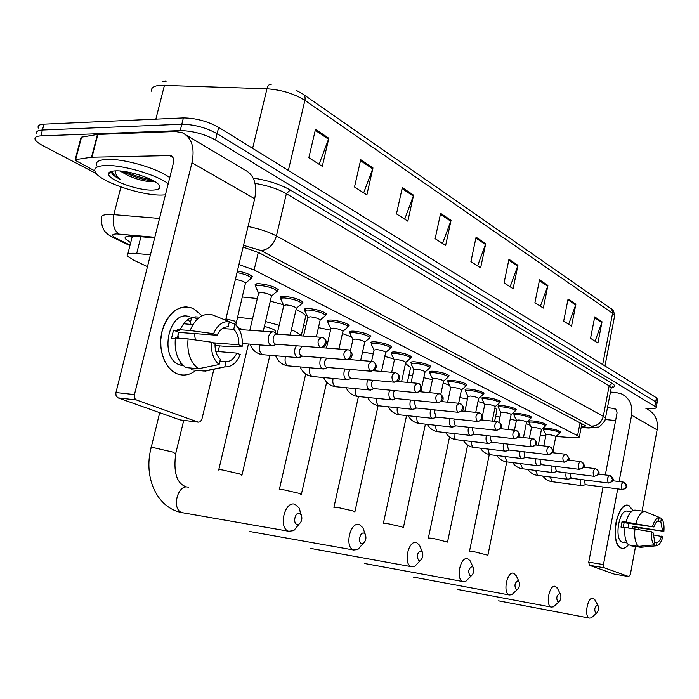 <?xml version="1.0" encoding="UTF-8"?>
<svg xmlns="http://www.w3.org/2000/svg" width="699" height="699" viewBox="0 0 699 699"><rect width="100%" height="100%" fill="white"/><g stroke="black" fill="none" stroke-linecap="round" stroke-linejoin="round"><path stroke-width="1.05" d="M255.808 285.777L255.214 285.105C254.768 284.065 256.131 283.602 259.312 283.707C268.503 284.746 274.821 286.739 278.254 289.701L277.215 290.924M281.007 298.342L280.421 297.687C280.011 296.691 281.4 296.254 284.598 296.376C293.571 297.407 299.696 299.329 302.947 302.134L301.942 303.279M305.105 310.356L304.537 309.718C304.152 308.757 305.559 308.346 308.766 308.486C317.547 309.517 323.48 311.361 326.564 314.017L325.603 315.1M328.181 321.855L327.613 321.234C327.254 320.299 328.687 319.915 331.903 320.081C340.483 321.103 346.25 322.886 349.177 325.402L348.251 326.424M350.278 332.864L349.727 332.261C349.395 331.361 350.837 331.003 354.061 331.186C362.458 332.208 368.058 333.912 370.854 336.315L369.954 337.276M371.475 343.427L370.924 342.842C370.627 341.977 372.086 341.636 375.302 341.828C383.524 342.851 388.976 344.493 391.632 346.774L390.767 347.683M391.816 353.563L391.274 352.995C390.994 352.156 392.471 351.833 395.695 352.043C403.742 353.056 409.046 354.655 411.589 356.822L410.741 357.678M411.353 363.297L410.829 362.737C410.566 361.933 412.052 361.636 415.276 361.855C423.166 362.868 428.321 364.406 430.759 366.477L429.937 367.29M430.138 372.654L429.614 372.113C429.378 371.326 430.872 371.055 434.096 371.291C441.829 372.287 446.862 373.782 449.186 375.756L448.382 376.525M448.208 381.654L447.701 381.13C447.482 380.37 448.976 380.116 452.201 380.361C459.785 381.357 464.686 382.799 466.915 384.686L466.137 385.411M465.604 390.322L465.106 389.806C464.905 389.072 466.416 388.836 469.623 389.098C477.067 390.086 481.856 391.484 483.988 393.292L483.236 393.974M482.371 398.675L481.873 398.168C481.69 397.46 483.21 397.242 486.417 397.504C493.712 398.491 498.387 399.845 500.44 401.576L499.706 402.231M498.536 406.722L498.046 406.233C497.88 405.542 499.401 405.341 502.598 405.621C509.763 406.591 514.333 407.91 516.308 409.57L515.582 410.191M514.132 414.49L513.643 414.009C513.494 413.345 515.014 413.153 518.212 413.441C525.246 414.411 529.711 415.687 531.607 417.277L530.908 417.871M529.178 421.978L528.706 421.514C528.566 420.868 530.095 420.693 533.285 420.99C540.187 421.951 544.556 423.192 546.382 424.721L545.701 425.28M543.726 429.221L543.254 428.767C543.132 428.137 544.661 427.98 547.833 428.286C554.622 429.238 558.894 430.444 560.659 431.912L559.986 432.445M237.407 270.95C245.358 272.549 250.356 274.462 252.4 276.699M150.425 254.786L133.684 253.256C128.529 253.16 126.414 254.034 127.349 255.878L133.492 260.08L147.454 266.642M555.958 436.499L572.927 437.688C577.461 437.967 579.611 437.609 579.375 436.613L254.113 269.971L238.936 264.554M540.248 435.407L545.797 435.792M154.645 237.931L131.595 235.939C126.467 235.904 124.361 236.839 125.278 238.752L130.669 242.745M132.085 237.162L129.927 235.947M96.392 173.64L42.7 145.558C38.637 143.409 36.147 141.443 35.221 139.669C34.251 137.397 36.13 136.139 40.865 135.886L180.211 130.599C192.522 130.818 204.309 133.955 215.554 140.018L656.265 407.22C656.291 408.557 653.198 408.976 646.994 408.469L645.859 408.365M38.323 128.083C37.37 125.768 39.258 124.457 43.993 124.169L183.391 117.913L181.801 124.256C194.112 124.431 205.882 127.576 217.109 133.692L655.688 401.855L656.92 403.681L655.688 401.855L217.109 133.692C205.882 127.576 194.112 124.431 181.801 124.256L42.429 130.023L181.801 124.256L180.211 130.599M36.767 133.867C35.806 131.578 37.694 130.294 42.429 130.023C37.694 130.294 35.806 131.578 36.767 133.867M581.253 426.923C584.215 426.906 585.57 426.477 585.334 425.656L259.207 252.828L243.121 247.062M166.17 81.171L162.552 81.739M163.409 81.198L165.768 80.918M183.391 117.913C195.703 118.061 207.463 121.215 218.665 127.367L656.448 397.775L657.672 399.627M547.902 285.428L543.341 308.067L534.918 302.676L539.549 279.818L547.902 285.428L547.684 286.206L539.383 280.64M575.88 304.222L571.537 326.153L563.674 321.112L568.077 298.98L575.88 304.222L575.661 304.974L567.92 299.784M602.04 321.793L597.907 343.06L590.55 338.342L594.735 316.892L602.04 321.793L601.839 322.527L594.587 317.669M451.038 220.351L445.647 245.428L435.145 238.691L440.623 213.361L451.038 220.351L450.776 221.225L440.431 214.278M413.563 195.178L407.84 221.181L396.473 213.894L402.301 187.612L413.563 195.178L413.301 196.078L402.091 188.564M372.96 167.909L366.861 194.907L354.515 186.991L360.728 159.687L372.96 167.909L372.681 168.843L360.509 160.674M328.818 138.253L322.3 166.336L308.844 157.703L315.494 129.298L328.818 138.253L328.521 139.223L315.249 130.329M517.924 265.288L513.11 288.687L504.075 282.894L508.959 259.268L517.924 265.288L517.697 266.101L508.785 260.124M485.718 243.654L480.632 267.866L470.908 261.627L476.08 237.179L485.718 243.654L485.482 244.493L475.888 238.062M477.583 265.908L485.482 244.493M510.113 286.765L517.697 266.101M319.067 164.256L328.521 139.223M363.672 192.863L372.681 168.843M404.695 219.163L413.301 196.078M442.546 243.435L450.776 221.225M595.067 341.243L601.839 322.527M568.645 324.292L575.661 304.974M540.388 306.179L547.684 286.206M165.427 194.881L161.373 195.065C140.377 195.563 99.109 181.329 95.204 171.928C93.456 167.987 97.056 165.855 106.003 165.523C123.024 164.877 156.559 174.741 168.223 183.697M96.759 165.943C95.02 161.95 98.629 159.774 107.585 159.416C124.614 158.699 158.105 168.59 169.735 177.642M115.99 170.853C128.686 170.373 154.173 178.717 158.804 184.772C161.39 188.162 159.145 189.936 152.085 190.111C137.31 190.547 107.891 179.722 108.537 173.911C108.581 172.006 111.071 170.984 115.99 170.853M121.338 171.115L126.912 174.89C134.662 178.621 142.072 180.849 149.158 181.565L154.322 181.303M126.912 174.89L120.062 171.002M112.137 171.22L111.892 173.221C112.923 175.117 115.754 177.179 120.385 179.407C116.689 176.253 115.038 173.404 115.422 170.871M122.613 171.255C133.692 176.961 144.046 180.185 153.666 180.927M111.796 171.29L111.657 172.181M126.021 171.744C134.575 175.755 142.893 178.35 150.984 179.503M112.006 171.421L112.181 172.094C113.011 174.243 115.746 176.681 120.385 179.407M177.249 373.86C164.885 369.221 157.537 349.037 162.054 331.169C168.608 311.763 178.996 304.152 193.212 308.338L202.028 315.782L193.212 308.338L185.934 306.765L180.674 307.612L175.589 310.059L170.94 314.008L166.939 319.277L163.811 325.612L161.705 332.707L160.726 340.203L160.936 347.744L162.308 354.935L164.781 361.427L168.223 366.905L172.452 371.117L177.249 373.86C183.776 376.219 190.041 375.022 196.043 370.278C190.425 374.734 184.527 376.062 178.35 374.245L177.249 373.86M94.819 170.897L75.038 160.211L75.632 159.608L91.517 157.214L97.449 134.453L175.231 131.508L182.072 132.635C191.718 137.476 195.021 147.524 191.963 162.771L134.453 394.603C133.998 397.259 134.662 399.059 136.462 399.977L117.965 397.853L116.095 395.844L115.842 393.013L173.369 163.147C174.147 159.285 173.308 156.759 170.827 155.562L91.517 157.214M75.16 159.756L80.918 137.799L81.53 137.153L97.449 134.453M186.126 135.056L244.501 169.752C254.043 174.575 257.442 184.256 254.681 198.778L225.628 320.159M180.831 420.003L198.219 422.135L136.462 399.977M198.219 422.135L200.185 421.838L201.828 419.505L213.877 369.247M219.477 345.856L218.114 351.553M180.01 419.889L117.965 397.853M110.25 172.959L109.315 172.347M187.28 320.002L190.609 321.697M219.11 364.537L220.351 359.347C216.594 355.73 214.829 350.522 215.065 343.725L211.526 342.195C210.862 352.209 213.387 359.653 219.11 364.537L198.429 368.74L185.82 367.56C177.686 361.348 174.208 351.475 175.388 337.94L188.066 338.919L211.526 342.195M217.092 335.267L213.562 333.711L190.111 330.505C195.135 318.578 202.273 313.239 211.509 314.506L229.359 321.662L228.127 326.8C223.531 326.765 219.853 329.587 217.092 335.267L178.883 332.418L177.162 338.071M193.073 324.371L190.006 324.161L191.605 317.591M183.584 323.759L192.042 324.537M183.435 365.682L179.46 364.791C158.428 357.766 168.905 308.809 189.612 316.752M193.544 317.058L197.371 319.05M190.547 318.019L191.308 318.823M180.132 329.779C184.536 320.413 190.512 316.166 198.088 317.031L195.292 316.848M190.111 330.505L177.441 329.579L179.8 330.592L173.535 330.138L171.5 338.447L175.292 338.744M191.963 368.137L191.543 369.85L204.134 371.038L224.772 366.888L226.004 361.715L219.914 361.182M215.012 345.498L226.965 346.459L242.212 346.285L238.831 344.808L212.828 342.755M213.676 369.29L204.134 371.038M213.562 333.711C217.372 325.114 222.64 321.094 229.359 321.662M222.396 328.521L233.719 329.325L234.934 324.205L229.289 321.933M234.934 324.205C240.473 329.212 242.894 336.577 242.212 346.285M215.781 351.361L236.865 353.117L240.255 354.576C236.638 363.034 231.491 367.132 224.807 366.888L224.772 366.888M233.719 329.325C237.38 332.995 239.084 338.159 238.831 344.808M236.865 353.117C234.2 358.736 230.583 361.601 226.004 361.715M182.657 364.904L180.394 363.62L181.609 363.733M198.429 368.74C190.32 362.493 186.869 352.558 188.066 338.919M194.471 333.58L195.362 339.941M178.009 334.638L178.228 338.159M178.883 332.418L173.535 330.138M297.023 524.442L298.989 524.154C301.793 521.734 302.536 518.623 301.225 514.822L299.53 513.293C295.179 511.651 292.523 523.394 297.023 524.442M299.12 524.084L293.781 530.62L288.731 531.257C277.966 528.322 284.642 500.274 295.074 504.346L299.181 508.068L300.823 514.211M239.687 307.446L239.154 309.657M244.685 286.45L244.117 288.818M361.601 543.639L363.227 543.411C365.874 541.061 366.564 538.047 365.297 534.377L363.891 533.127C360.037 531.659 357.626 542.73 361.601 543.639M362.309 544.46L357.853 549.519L353.694 550.017C344.153 547.457 350.199 520.982 359.443 524.634L362.868 527.684L364.153 531.214M243.532 329.832L238.193 327.796M237.345 317.276L252.505 318.927M242.169 296.996L257.328 298.525M275.389 331.693L275.563 330.968C274.305 329.5 270.574 327.997 264.362 326.459M265.506 321.549L279.163 325.28M291.413 329.753C296.699 332.086 299.923 334.113 301.086 335.861M270.303 301.129L283.375 304.729M296.096 309.5C301.514 311.99 304.747 314.166 305.769 316.044L305.201 318.517M418.954 560.685L420.3 560.502C422.799 558.221 423.437 555.312 422.231 551.782L421.043 550.742C416.857 552.996 416.158 556.308 418.954 560.685M418.518 562.398L414.848 566.277L411.388 566.679C402.877 564.434 408.391 539.366 416.63 542.651L419.514 545.194L420.553 547.701M303.549 325.725L305.856 325.891M318.438 327.604L330.513 330.181M342.423 333.572L351.676 337.023M470.217 575.924L471.353 575.775C473.695 573.556 474.289 570.751 473.144 567.361L472.14 566.487C468.365 568.68 467.727 571.826 470.217 575.924M468.907 578.222L465.884 581.245L462.965 581.568C455.329 579.593 460.388 555.792 467.78 558.772L470.235 560.904L471.056 562.721M362.528 352.086L373.231 353.781M384.808 356.376L393.834 358.971M405.507 363.55L410.61 367.412L410.243 369.107M516.316 589.624L517.277 589.502C519.479 587.352 520.039 584.652 518.955 581.393L518.09 580.651C514.674 582.783 514.088 585.771 516.316 589.624M514.35 592.306L511.834 594.7L509.353 594.971C502.459 593.206 507.125 570.559 513.8 573.276L516.544 576.422M441.637 401.27L442.808 401.698M408.906 375.276L412.559 375.739M423.812 377.705L432.445 379.714M443.218 382.903L449.448 385.315M557.985 602.014L558.816 601.909C560.878 599.821 561.402 597.217 560.388 594.089L559.637 593.451C556.535 595.531 555.985 598.379 557.985 602.014M555.522 604.932L553.425 606.854L551.301 607.082C545.045 605.509 549.37 583.901 555.425 586.391L557.75 588.942M459.846 397.574L467.474 399.007M477.994 401.523L484.127 403.34M494.936 407.884L496.989 409.797L496.753 410.986M595.845 613.268L596.562 613.18C598.501 611.153 598.999 608.637 598.038 605.64L597.392 605.089C594.543 607.108 594.036 609.834 595.845 613.268M593.014 616.335L591.249 617.899L589.414 618.091C583.709 616.684 587.737 596.02 593.25 598.309L595.233 600.406M495.643 416.377L499.977 417.05M510.226 419.085L516.386 420.588M526.26 423.629L530.305 425.263M277.486 334.174L274.017 331.981C271.43 331.536 269.587 333.17 268.477 336.892C267.778 341.435 268.835 344.406 271.649 345.813L275.03 344.887M321.051 337.285L277.276 334.157C275.415 333.834 274.078 335.022 273.283 337.713C272.776 340.78 273.449 342.894 275.292 344.065L276.542 344.24M235.362 279.46C240.447 280.203 243.837 281.348 245.524 282.894L245.401 283.427M237.013 272.584C244.571 274.06 249.342 275.869 251.325 277.992L250.181 279.242M249.823 330.278L258.586 293.196L260.902 292.435C266.057 293.03 269.613 294.148 271.553 295.782L271.439 296.28M296.324 345.76L294.882 348.976C294.2 353.406 295.205 356.289 297.879 357.635L300.989 356.831M255.598 286.66C255.179 285.699 256.463 285.262 259.443 285.358C268.058 286.337 273.973 288.206 277.197 290.976L276.14 292.138M302.405 346.232L299.591 349.788C299.111 352.785 299.74 354.839 301.496 355.957L302.65 356.132M277.145 333.939L283.742 305.594L286.092 304.878C291.134 305.472 294.576 306.546 296.42 308.102L296.315 308.556M321.234 357.652L320.063 360.501C319.408 364.817 320.352 367.622 322.903 368.923L325.769 368.207M280.806 299.216C280.421 298.281 281.723 297.87 284.72 297.992C293.134 298.962 298.866 300.762 301.924 303.383L300.946 304.458M326.66 358.098L324.686 361.304C324.214 364.231 324.817 366.232 326.494 367.307L327.551 367.464M303.532 336.036L307.796 317.451L310.181 316.787C315.118 317.372 318.456 318.403 320.203 319.88L320.107 320.299M345.07 368.985L344.109 371.51C343.48 375.721 344.371 378.447 346.8 379.697L349.439 379.068M304.913 311.212C304.554 310.312 305.874 309.928 308.879 310.059C317.11 311.038 322.676 312.759 325.568 315.249L324.668 316.254M350.173 369.43L348.644 372.296L348.521 374.935L349.517 377.469L351.335 378.29M326.468 348.05L330.828 328.801L333.24 328.172C338.063 328.766 341.304 329.753 342.964 331.151L342.877 331.536M367.884 379.802L367.097 382.021C366.477 386.145 367.333 388.801 369.649 389.998L372.086 389.439M327.988 322.693C327.656 321.82 328.993 321.461 332.008 321.619C340.055 322.589 345.455 324.249 348.207 326.608L347.368 327.551M372.759 380.247L371.553 382.807L371.422 385.385L372.375 387.849L374.07 388.644M350.365 350.968L352.89 339.67L355.337 339.085C360.055 339.679 363.2 340.631 364.782 341.96L364.703 342.318M389.736 390.138L389.09 392.087C388.495 396.115 389.299 398.701 391.51 399.863L393.773 399.365M352.846 339.548L350.094 333.694C349.788 332.855 351.143 332.514 354.157 332.689C362.03 333.65 367.281 335.249 369.902 337.495L369.124 338.368M394.437 390.584L393.458 392.855L393.415 395.861L394.481 398.046L395.835 398.544M371.562 361.339L374.044 350.094L376.516 349.552C381.13 350.138 384.197 351.055 385.699 352.322L385.63 352.654M410.689 400.02L410.156 401.724C409.57 405.665 410.339 408.19 412.454 409.308L414.551 408.863M374.009 349.989L371.291 344.24C371.003 343.427 372.375 343.113 375.398 343.296C383.104 344.257 388.207 345.804 390.706 347.936L389.981 348.757M415.241 400.466L414.446 402.484L415.922 407.901L416.691 408.033M391.693 372.296L394.35 360.107L396.84 359.592C401.366 360.177 404.345 361.068 405.778 362.265L405.717 362.571M430.776 409.483L430.339 410.96C429.78 414.813 430.505 417.277 432.532 418.36L434.472 417.958M394.323 360.002L391.641 354.367C391.379 353.58 392.751 353.292 395.774 353.484C403.323 354.437 408.295 355.931 410.68 357.958L410.007 358.727M435.206 409.937L434.56 411.72L435.975 416.997L436.674 417.12L433.231 418.439M411.056 382.711L413.86 369.719L416.368 369.238C420.798 369.815 423.699 370.68 425.071 371.824L425.009 372.113M450.069 418.544L449.71 419.828C449.16 423.594 449.859 426.006 451.799 427.045L453.607 426.687M413.825 369.622L411.178 364.092C410.942 363.331 412.331 363.061 415.355 363.27C422.746 364.214 427.587 365.656 429.868 367.595L429.238 368.312M454.385 419.007L453.861 420.571L455.206 425.735L455.862 425.848M429.684 392.663L432.611 378.954L435.127 378.517C439.479 379.085 442.31 379.915 443.62 381.016L443.568 381.278M468.61 427.246L468.313 428.338C467.78 432.034 468.444 434.385 470.305 435.39L471.982 435.066M432.585 378.875L429.972 373.432C429.745 372.698 431.143 372.445 434.166 372.672C441.418 373.607 446.137 375.005 448.312 376.857L447.727 377.53M472.821 427.701L472.393 429.072L473.677 434.114L474.289 434.228L470.916 435.46M447.631 402.17L450.645 387.84L453.188 387.429C457.443 387.997 460.204 388.81 461.462 389.85L461.41 390.094M486.425 435.591L486.189 436.517C485.665 440.134 486.303 442.432 488.085 443.411L489.649 443.122M450.628 387.77L448.05 382.423C447.841 381.715 449.247 381.479 452.27 381.715C459.374 382.65 463.979 384.004 466.067 385.769L465.517 386.398M490.549 436.054L490.2 437.242L491.423 442.17L491.991 442.275M464.914 411.274L468.015 396.403L470.567 396.018C474.743 396.586 477.434 397.364 478.649 398.369L478.597 398.596M503.568 443.612L503.376 444.389C502.869 447.928 503.472 450.173 505.194 451.117L506.653 450.855M467.998 396.333L465.447 391.082C465.263 390.392 466.679 390.173 469.693 390.418C476.666 391.353 481.148 392.655 483.158 394.35L482.642 394.944M507.605 444.075L507.325 445.106L508.496 449.92L509.029 450.016M482.467 415.704L484.748 404.642L487.308 404.293C491.414 404.852 494.044 405.612 495.198 406.573L495.154 406.783M520.073 451.327L519.925 451.956C519.427 455.433 520.004 457.627 521.655 458.544L523.027 458.308M484.73 404.59L482.214 399.417C482.048 398.753 483.463 398.552 486.478 398.806C493.319 399.732 497.697 400.999 499.628 402.615L499.147 403.174M524.04 451.79L524.932 457.382L525.421 457.469M498.946 422.091L500.886 412.593L503.455 412.27C507.474 412.821 510.043 413.563 511.161 414.481L511.118 414.673M535.976 458.745L535.862 459.252C535.382 462.659 535.932 464.809 537.514 465.7L538.798 465.482M500.868 412.541L498.387 407.456C498.23 406.818 499.654 406.626 502.66 406.897C509.37 407.805 513.651 409.037 515.504 410.593L515.058 411.117M539.864 459.217L541.218 464.652L538.003 465.752M514.447 430.191L516.447 420.256L519.025 419.959C522.974 420.51 525.491 421.226 526.557 422.109L526.522 422.292M551.301 465.892L551.223 466.277C550.751 469.623 551.275 471.729 552.804 472.594L554.01 472.393M516.439 420.213L513.983 415.215C513.844 414.594 515.268 414.42 518.265 414.69C524.853 415.599 529.038 416.796 530.821 418.282L530.401 418.78M555.128 466.364L556.448 471.572L553.259 472.646M529.37 438.203L531.476 427.666L534.053 427.386C537.942 427.937 540.397 428.627 541.428 429.474L541.393 429.649M566.094 472.786L566.041 473.057C565.578 476.342 566.085 478.404 567.553 479.243L568.68 479.06M531.467 427.622L529.038 422.703C528.907 422.1 530.34 421.943 533.328 422.222C539.803 423.122 543.901 424.284 545.613 425.717L545.22 426.18M569.851 473.258L571.135 478.247L567.981 479.296M543.796 445.91L545.989 434.813L548.575 434.56C552.385 435.101 554.796 435.783 555.792 436.595L555.757 436.753M580.371 479.427L580.336 479.601C579.882 482.826 580.371 484.844 581.786 485.656L582.844 485.499M545.98 434.778L543.586 429.937C543.472 429.352 544.905 429.203 547.876 429.492C554.237 430.383 558.248 431.519 559.899 432.891L559.532 433.328M584.058 479.898L585.316 484.695L582.197 485.709M621.158 548.06C618.947 547.134 617.278 544.687 616.151 540.729C613.853 528.776 615.644 518.151 621.507 508.872C624.076 505.683 626.601 504.599 629.083 505.639L633.067 510.488L628.584 505.447C617.077 500.51 609.327 544.608 621.158 548.06C623.587 548.916 626.024 547.824 628.48 544.783C626.129 547.71 623.779 548.837 621.42 548.156L621.158 548.06M610.463 392.043L616.09 392.532L621.603 393.939C629.589 398.124 632.927 405.219 631.616 415.206L619.104 481.559M647.23 409.177C655.059 413.284 658.353 420.178 657.121 429.859L642.084 511.083M617.724 488.898L603.455 564.574L604.146 567.737L589.432 565.29L588.733 562.153L603.036 486.993M614.535 574.167L628.759 576.561L604.146 567.737M628.759 576.561L630.367 574.333L635.522 546.513M638.965 527.902L638.659 529.554M614.351 574.141L589.432 565.29M605.325 474.962L617.06 412.829L616.579 410.549L614.779 408.627L607.483 407.596M615.67 420.553L605.142 419.505M654.159 544.87L654.771 541.542L652.98 532.402L651.59 531.808C651.11 538.029 651.966 542.389 654.159 544.87L638.467 546.4L628.584 544.879C625.422 541.751 624.224 535.941 624.993 527.448L651.59 531.808M653.967 526.994L625.998 522.074C628.27 514.254 631.293 510.261 635.059 510.113L644.924 511.476L659.201 517.356L658.589 520.668C656.737 521.105 655.199 523.219 653.967 526.994L624.128 522.677L623.176 527.439M627.02 542.983L624.085 541.961L626.68 542.354M623.456 542.433L622.259 542.206C613.705 539.628 619.314 507.762 627.658 511.319L629.747 511.607M634.797 528.89L635.007 527.326L663.893 531.345L632.936 526.443L632.691 528.584M625.998 522.074L622.005 521.769L621 527.125L624.958 527.701M630.97 545.246L630.874 545.797L640.73 547.317L656.387 545.797L656.999 542.476L654.666 542.127M635.924 523.507C638.196 515.644 641.193 511.633 644.924 511.476M652.586 526.382C654.29 520.711 656.501 517.697 659.201 517.356M657.401 521.174L660.8 521.664L661.403 518.361L659.183 517.443M661.403 518.361C663.543 520.904 664.373 525.237 663.893 531.345M652.918 534.831L662.923 536.692C661.263 542.302 659.087 545.342 656.387 545.797M660.8 521.664L662.547 530.759M661.577 536.107C660.372 539.855 658.851 541.978 656.999 542.476M630.384 511.668L631.214 511.782M638.467 546.4C635.33 543.272 634.15 537.435 634.919 528.907M628.611 523.324L628.314 527.937M626.374 542.878L626.479 542.328M624.128 522.677L622.005 521.769M635.007 527.326L632.936 526.443M140.918 236.69L136.698 253.457M132.347 236.14L131.456 235.939M258.298 252.365L254.113 269.971M580.135 422.432L577.636 435.276M154.811 237.284L116.847 233.92C111.176 234.104 111.211 235.72 116.951 238.752L130.084 245.061M113.387 237.669L115.012 238.438C110.66 236.341 107.795 234.523 106.405 232.977C105.951 232.645 100.743 228.232 101.713 218.42C100.481 215.808 103.199 214.488 109.839 214.453L113.823 214.645L120.91 186.974M129.944 245.611L115.012 238.438L116.951 238.752M253.16 178.035C267.909 180.377 280.273 184.361 290.242 190.006L612.132 383.41C615.583 385.612 615.295 387.08 611.267 387.831M215.554 140.018L218.665 127.367M40.865 135.886L43.993 124.169M654.928 405.936L656.448 397.775M248.049 226.476C259.486 228.809 268.949 231.963 276.42 235.939L286.372 193.702C278.019 188.983 267.577 185.541 255.048 183.356M118.821 234.034C113.806 230.12 112.146 223.654 113.823 214.645L159.521 218.455M581.175 427.342L588.095 427.779C592.446 427.971 593.547 427.404 591.371 426.075L260.998 250.53C268.407 249.823 273.545 244.965 276.42 235.939L603.298 416.351L609.144 385.865L286.372 193.702L290.242 190.006M591.371 426.075C597.462 426.049 601.437 422.799 603.298 416.351L605.456 418.185L605.29 418.954M611.101 388.696L611.258 387.858L609.144 385.865L612.132 383.41M260.998 250.53L243.532 245.349M593.792 426.006L592.507 427.176M591.616 427.692L588.095 427.779M303.646 94.583L610.839 308.521L612.56 311.134L612.577 313.283L304.895 100.385C294.183 93.675 281.54 89.804 266.966 88.782L160.473 85.261C153.666 85.828 150.748 87.838 151.718 91.289M164.466 85.217L155.851 119.153M288.364 170.416L304.895 100.385C305.498 97.336 304.808 95.204 302.833 94.016L296.778 90.643M614.456 316.726L614.666 315.668L612.577 313.283L602.669 364.555M252.61 148.337L266.966 88.782C267.9 85.444 269.333 83.941 271.273 84.264M110.984 172.557L109.979 171.919M109.944 173.125L109.079 172.566M254.681 198.778L191.963 162.771M172.906 157.38L169.254 155.3M97.895 134.409L91.962 157.179M115.938 392.532L134.453 394.603M81.53 137.153L75.632 159.608M175.667 453.765L172.566 452.035L154.732 447.919C151.648 447.5 150.425 447.561 151.045 448.103C143.347 477.242 156.864 508.217 182.151 512.664L183.889 512.961M188.485 487.308C177.66 483.315 171.01 509.72 182.151 512.664L288.731 531.257M241.924 475.276L239.329 473.826L222.597 469.981C219.469 469.536 218.167 469.553 218.7 470.043M353.694 550.017L249.884 531.537M301.321 494.569L299.12 493.345L283.375 489.737C280.212 489.265 278.857 489.256 279.303 489.693M411.388 566.679L310.19 548.339M354.865 511.965L352.986 510.934L338.115 507.526L333.904 507.395M462.965 581.568L364.406 563.455M403.367 527.736L401.759 526.854L387.665 523.638L383.358 523.429M509.353 594.971L413.424 577.112M447.526 542.101L432.742 538.282L428.365 538.02M551.301 607.082L457.941 589.51M487.885 555.233L473.922 551.668L469.483 551.345M589.414 618.091L498.562 600.834M320.046 347.499C322.58 347.386 324.327 345.813 325.262 342.79C325.708 340.107 324.939 338.377 322.982 337.591L322.029 337.355C317.503 339.216 316.848 342.597 320.046 347.499L321.426 347.648M225.934 318.858L234.34 321.007L236.079 322.615M345.769 359.583C348.285 359.487 349.998 357.958 350.907 355.005C351.326 352.392 350.566 350.688 348.618 349.911L347.7 349.683C343.375 351.536 342.737 354.83 345.769 359.583L347.027 359.732M260.142 344.913L259.74 346.215C259.067 350.496 260.054 353.318 262.71 354.699L264.047 354.83M370.287 371.099C372.768 371.02 374.454 369.535 375.337 366.643C375.739 364.092 374.97 362.423 373.048 361.645L372.156 361.427C368.015 363.262 367.394 366.494 370.287 371.099L371.422 371.248M285.55 356.612L285.262 357.6C284.615 361.776 285.559 364.529 288.093 365.857L289.307 365.979M393.677 382.091C396.123 382.021 397.783 380.579 398.64 377.748L398.168 374.271L395.485 372.628C391.527 374.454 390.924 377.609 393.677 382.091L394.708 382.231M309.849 367.779L309.666 368.469C309.028 372.558 309.928 375.241 312.357 376.508L313.458 376.63M416.01 392.585C418.43 392.532 420.055 391.117 420.885 388.356L420.405 384.948L417.757 383.323C413.965 385.14 413.38 388.225 416.01 392.585L416.954 392.716M333.108 378.439L333.004 378.875C332.392 382.877 333.24 385.49 335.564 386.713L336.577 386.818M437.356 402.607C439.75 402.572 441.349 401.2 442.161 398.491L441.663 395.145L439.059 393.546C435.416 395.354 434.848 398.378 437.356 402.607L438.229 402.738M355.398 388.627L355.345 388.836C354.751 392.759 355.564 395.302 357.792 396.473L358.718 396.578M457.784 412.209C460.143 412.174 461.724 410.837 462.511 408.19L462.013 404.904L459.435 403.332C455.94 405.132 455.39 408.085 457.784 412.209L458.588 412.331M376.761 398.386C376.184 402.222 376.962 404.712 379.094 405.839L379.941 405.936M477.347 421.401C479.68 421.383 481.235 420.073 482.004 417.478L481.497 414.254L478.955 412.707C475.6 414.49 475.067 417.39 477.347 421.401L478.09 421.514M397.268 407.727C396.779 411.414 397.53 413.773 399.531 414.813L400.317 414.909M497.671 421.689C494.438 423.463 493.922 426.303 496.107 430.208L496.788 430.322M496.107 430.208C498.413 430.2 499.934 428.924 500.685 426.381L500.169 423.218L497.671 421.698M416.962 416.691C416.543 420.23 417.277 422.476 419.155 423.437L419.881 423.524M514.106 438.666C516.378 438.666 517.88 437.417 518.614 434.927L518.099 431.816L515.626 430.313C512.516 432.069 512.009 434.857 514.106 438.666L514.735 438.771M435.888 425.289C435.538 428.688 436.246 430.829 438.02 431.729L438.684 431.807M531.389 446.783C533.634 446.792 535.119 445.578 535.827 443.131L535.303 440.082L532.865 438.596C529.877 440.335 529.379 443.07 531.389 446.783L531.974 446.888M454.097 433.555C453.8 436.814 454.481 438.867 456.15 439.697L456.77 439.767M547.999 454.595C550.218 454.603 551.677 453.415 552.376 451.012L551.843 448.015L549.44 446.556C546.557 448.277 546.076 450.96 547.999 454.595L548.549 454.682M471.615 441.497C471.371 444.634 472.035 446.591 473.607 447.36L474.175 447.43M563.979 462.1L566.706 461.253L568.287 458.596L567.754 455.652L565.386 454.21C562.599 455.923 562.127 458.553 563.979 462.1L564.486 462.188M488.496 449.134L488.977 453.232L490.951 454.813M579.357 469.317L582.049 468.496L583.604 465.892L583.071 463L580.729 461.576C578.038 463.271 577.584 465.857 579.357 469.317L579.829 469.405M504.757 456.491L507.116 461.925M594.176 476.281L596.832 475.477L598.353 472.926L597.82 470.077L595.504 468.671C592.909 470.357 592.464 472.891 594.176 476.281L594.613 476.36M520.449 463.586L522.703 468.793M608.453 482.992L611.075 482.205L612.577 479.706L610.419 475.678L609.755 475.512C607.239 477.181 606.811 479.671 608.453 482.992L608.864 483.061M535.591 470.418L537.749 475.416M623.595 482.153L623.491 482.109C621.07 483.769 620.642 486.216 622.224 489.457L622.608 489.527M622.224 489.457L624.81 488.697L626.287 486.233L624.146 482.275L623.491 482.109M550.209 477.015L552.289 481.812M657.121 429.859L631.616 415.206M616.169 409.859L613.11 408.12M588.733 562.153L603.455 564.574M131.263 235.939L132.268 236.428M132.391 235.965L127.812 254.034M581.944 423.384L579.375 436.613M447.701 381.13L447.788 380.675M410.829 362.737L410.933 362.222M391.274 352.995L391.396 352.427M370.924 342.842L371.064 342.23M349.727 332.261L349.867 331.606M327.613 321.234L327.779 320.526M304.537 309.718L304.712 308.949M280.421 297.687L280.622 296.857M255.214 285.105L255.423 284.196M125.768 236.812L125.278 238.752M656.265 407.22L657.776 399.085M581.14 427.517L588.785 428.006L597.933 427.037C598.702 428.382 606.898 419.374 605.456 418.185L611.258 387.858L612.901 386.704L611.188 387.665M611.179 308.775C612.726 308.949 613.888 311.247 614.666 315.668L604.967 365.97M163.985 81.11L163.461 81.171M111.753 172.129L108.537 173.911M111.892 173.221L112.181 172.094M171.867 156.148L170.827 155.562M180.071 419.907L198.28 422.152M183.112 365.367L180.359 365.114M224.807 366.888L204.99 371.16M301.225 514.822L299.181 508.068M298.989 524.154L293.781 530.62M178.21 337.04L177.939 338.133M159.713 412.681L151.15 447.683M183.732 420.361L175.764 453.363C173.317 471.642 176.454 482.668 185.156 486.434M365.297 534.377L362.868 527.684M363.227 543.411L357.853 549.519M248.442 344.004L218.778 469.702M301.217 335.87L305.769 316.044M275.563 330.968L275.179 332.602M269.884 355.319L242.003 474.944M422.231 551.782L419.514 545.194M420.3 560.502L414.848 566.277M305.716 373.991L279.364 489.414M326.669 382.187L301.383 494.289M473.144 567.361L470.235 560.904M471.353 575.775L465.884 581.245M358.438 396.586L333.956 507.168M407.377 382.379L410.61 367.412M378.115 405.7L354.909 511.738M518.955 581.393L515.897 575.085M517.277 589.502L511.834 594.7M406.573 415.573L383.401 523.236M425.411 424.136L403.41 527.544M560.388 594.089L557.234 587.938M558.816 601.909L553.425 606.854M449.536 436.98L428.4 537.854M494.621 421.375L496.989 409.797M467.631 445.08L447.561 541.935M598.038 605.64L594.823 599.646M596.562 613.18L591.249 617.899M489.274 454.56L469.518 551.214M506.758 461.899L487.911 555.093M239.25 329.535L272.627 331.885M323.716 337.914C326.389 340.675 327.228 342.527 326.241 343.471C325.175 344.756 327.237 346.267 320.317 347.604L275.572 344.17M235.816 324.965L245.524 282.894M242.378 343.532L271.649 345.813M245.585 283.025L251.413 278.228M276.385 344.257L272.785 345.935M251.325 277.992L251.797 276M297.879 357.635L262.177 354.646C256.332 353.554 252.278 350.05 250.015 344.126M258.525 292.995L255.755 286.896M255.799 285.821L256.253 283.873M349.343 350.225C351.938 352.89 352.759 354.681 351.815 355.608C350.758 356.866 352.864 358.342 346.022 359.688L301.758 356.053M271.553 295.782L263.243 331.221M271.605 295.904L277.285 291.195M302.51 356.141L298.936 357.757M277.197 290.976L277.652 289.028M346.809 349.614L321.374 347.656M322.903 368.923L287.612 365.804C281.959 364.764 277.984 361.435 275.668 355.8M283.689 305.411L280.954 299.425M280.989 298.429L281.435 296.533M373.764 361.96C376.324 364.66 377.111 366.459 376.141 367.377C375.11 368.513 377.128 369.902 370.522 371.195L326.73 367.394M296.42 308.102L290.181 335.083M296.463 308.215L301.994 303.584M327.438 367.473L323.882 369.037M301.924 303.383L302.361 301.47M371.335 361.357L348.373 359.478M346.8 379.697L311.92 376.464C306.459 375.485 302.545 372.305 300.186 366.931M307.752 317.294L305.044 311.413M305.079 310.496L305.507 308.626M397.067 373.152C399.54 375.713 400.326 377.416 399.426 378.264C400.387 379.487 398.544 380.789 393.887 382.178L350.583 378.22M320.203 319.88L316.306 336.953M320.238 319.985L325.638 315.432M351.239 378.299L347.718 379.802M325.568 315.249L325.996 313.379M394.734 372.558L373.476 370.723M369.649 389.998L335.179 386.669C329.884 385.734 326.04 382.702 323.654 377.565M330.784 328.661L328.111 322.877M328.137 322.029L328.547 320.212M419.313 383.847C421.742 386.372 422.502 388.041 421.619 388.845C422.563 390.042 420.763 391.309 416.211 392.663L373.388 388.574M342.964 331.151L338.945 349.011M342.999 331.256L348.268 326.783M374 388.653L370.496 390.103M348.207 326.608L348.618 324.782M417.076 383.262L397.233 381.462M391.51 399.863L357.46 396.438C352.322 395.547 348.548 392.646 346.136 387.735M350.234 333.082L350.627 331.3M440.58 394.061C442.956 396.551 443.708 398.177 442.843 398.937C443.804 400.064 442.039 401.322 437.539 402.685L395.206 398.482M364.782 341.96L360.667 360.483M364.817 342.056L369.954 337.661M395.774 398.552L392.305 399.959M369.902 337.495L370.295 335.703M438.43 393.493L419.811 391.728M412.454 409.308L378.806 405.804C373.825 404.957 370.112 402.178 367.691 397.478M371.414 343.672L371.807 341.925M460.929 403.839C463.254 406.268 463.987 407.867 463.14 408.644C464.031 409.789 462.31 411.003 457.959 412.279L416.106 407.971M385.699 352.322L381.514 371.422M385.734 352.41L390.758 348.093M416.639 408.033L413.196 409.396M390.706 347.936L391.091 346.188M458.859 403.279L441.34 401.549M432.532 418.36L399.295 414.787C394.446 413.983 390.811 411.318 388.373 406.809M391.755 353.843L392.122 352.13M480.423 413.205C482.712 415.608 483.428 417.181 482.581 417.915C483.463 419.042 481.777 420.221 477.513 421.462L436.141 417.067M405.778 362.265L401.541 381.855M405.813 362.353L410.732 358.106M410.68 357.958L411.047 356.245M478.422 412.655L461.899 410.968M451.799 427.045L418.963 423.419C414.254 422.642 410.671 420.09 408.233 415.756M411.283 363.602L411.65 361.925M499.112 422.187C501.349 424.538 502.057 426.067 501.235 426.783C502.127 427.867 500.467 429.029 496.264 430.269L455.364 425.787M425.071 371.824L421.698 387.596M421.148 390.156L420.789 391.816M425.097 371.903L429.911 367.726M455.827 425.848L452.454 427.124M429.868 367.595L430.226 365.918M497.172 421.646L481.594 419.942M470.305 435.39L437.871 431.711C433.275 430.968 429.763 428.513 427.325 424.345M430.068 372.978L430.418 371.344M517.05 430.802C519.226 433.109 519.934 434.542 519.165 435.101C520.108 436.237 518.466 437.443 514.254 438.727L473.826 434.175M443.62 381.016L440.824 394.21M443.647 381.086L448.356 376.979M448.312 376.857L448.662 375.214M515.163 430.269L500.362 428.662M488.085 443.411L456.045 439.68C451.58 438.972 448.12 436.613 445.682 432.594M448.138 382.003L448.478 380.396M534.272 439.077C537.129 443.743 538.929 443.839 531.528 446.836L491.563 442.222M461.462 389.85L458.658 403.262M461.489 389.92L466.102 385.892M491.974 442.275L488.662 443.481M466.067 385.769L466.399 384.153M532.446 438.544L518.396 436.98M505.194 451.117L473.546 447.36C469.186 446.67 465.787 444.398 463.358 440.536M465.534 390.689L465.857 389.116M550.821 447.028C553.625 451.633 555.399 451.685 548.13 454.638L508.627 449.973M478.649 398.369L475.748 412.384M478.666 398.43L483.192 394.463M509.012 450.016L505.735 451.187M483.158 394.35L483.481 392.768M549.047 446.512L535.705 444.983M521.655 458.544L490.401 454.752C486.146 454.088 482.808 451.895 480.379 448.173M482.293 399.059L482.616 397.513M566.74 454.673C569.502 459.226 571.24 459.234 564.102 462.144L525.054 457.426M495.198 406.573L492.218 421.121M495.215 406.635L499.654 402.729M525.421 457.478L522.17 458.605M499.628 402.615L499.942 401.069M565.01 454.167L552.315 452.681M537.514 465.7L506.618 461.864C502.476 461.235 499.2 459.121 496.788 455.521M498.457 407.124L498.763 405.603M582.066 462.039C584.696 465.674 586.548 466.626 579.471 469.37L540.869 464.608M511.161 414.481L508.112 429.501M511.179 414.533L515.53 410.697M515.504 410.593L515.81 409.072M580.38 461.532L568.287 460.091M552.804 472.594L522.24 468.732C518.212 468.112 514.997 466.067 512.612 462.607M514.045 414.9L514.342 413.415M596.824 469.125C599.445 472.725 601.166 473.73 594.281 476.325L556.124 471.537M526.557 422.109L523.464 437.548M526.574 422.161L530.847 418.378M530.821 418.282L531.126 416.796M595.181 468.636L583.656 467.229M567.553 479.243L537.321 475.355C533.398 474.752 530.253 472.777 527.885 469.448M529.099 422.406L529.388 420.947M611.048 475.967C613.661 479.549 615.286 480.51 608.549 483.026L570.83 478.212M541.428 429.474L538.282 445.28M541.445 429.527L545.639 425.805M545.613 425.717L545.902 424.249M609.449 475.477L598.449 474.105M581.786 485.656L550.331 481.445L546.033 479.444L542.634 476.036M543.639 429.658L543.918 428.225M624.775 482.555C626.811 485.045 627.431 486.347 626.627 486.469C627.221 487.666 625.78 488.68 622.32 489.492L585.019 484.652M555.792 436.595L552.612 452.716M555.801 436.639L559.925 432.978M559.899 432.891L560.187 431.458M623.211 482.074L612.7 480.746M615.251 408.932L614.386 408.443M614.36 574.141L628.777 576.57M625.404 542.73L622.468 542.284"/></g></svg>
